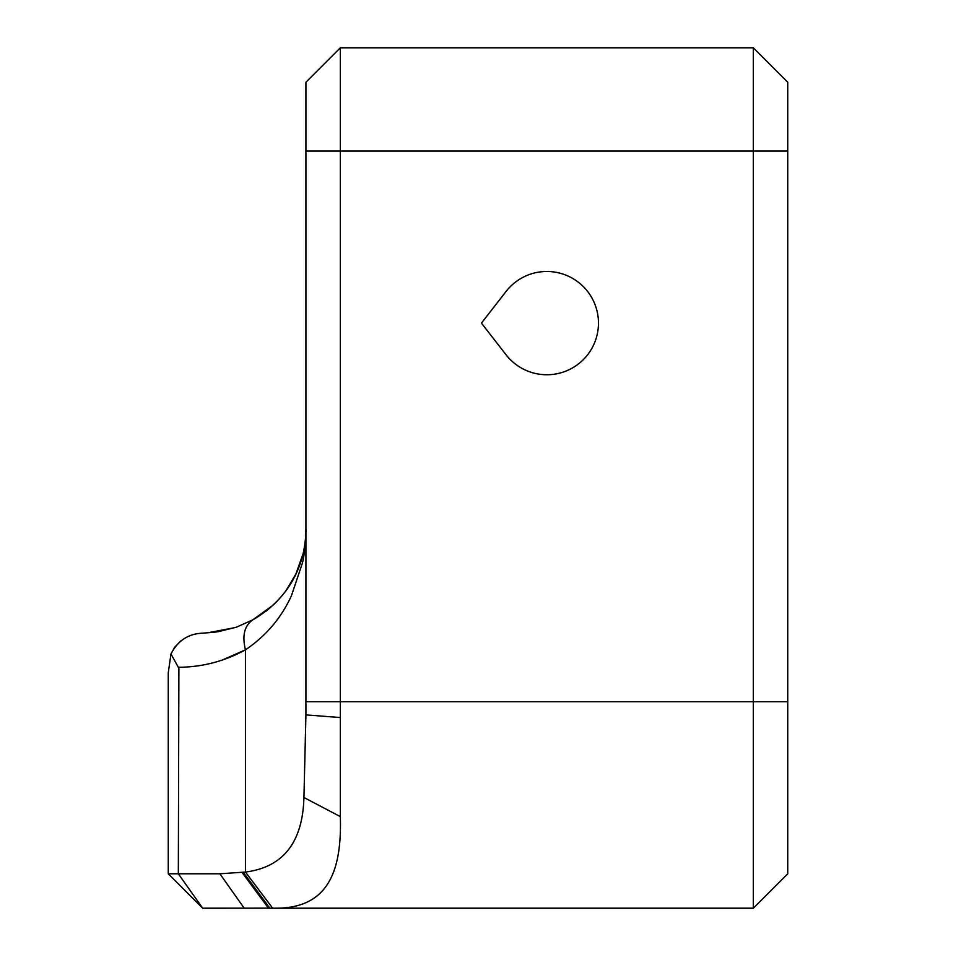 <?xml version="1.0" encoding="UTF-8"?>
<svg xmlns="http://www.w3.org/2000/svg" width="956" height="956" viewBox="0 0 956 956"><rect width="100%" height="100%" fill="white"/><g stroke="black" fill="none" stroke-linecap="round" stroke-linejoin="round"><path stroke-width="1.43" d="M506.083 354.807A51.624 51.624 0 0 0 581.798 361.105A51.624 51.624 0 0 0 581.798 285.127A51.624 51.624 0 0 0 506.083 291.437L481.442 323.116L506.083 354.807M168.256 851.414L168.256 672.881L168.256 873.784L219.88 873.784L245.441 872.051C283.179 867.235 302.682 842.379 303.936 797.495L305.92 714.897L305.92 82.216L340.336 47.8L340.336 816.603C342.117 874.836 325.853 909.658 272.615 908.152L202.672 908.2L168.256 873.784L202.672 908.2L178.33 873.784L178.892 667.288M208.36 632.705L202.672 633.171C188.368 633.697 177.804 640.64 170.981 654L178.33 667.288C202.218 667.133 224.588 661.313 245.441 649.829C241.976 635.441 244.497 625.427 252.993 619.775L236.347 627.208L218.518 631.629A304.139 182.512 89.9 0 1 208.36 632.705L235.427 627.518M170.945 654.012L168.256 672.881M170.957 653.988L174.566 647.379L180.72 640.95M787.744 151.048L753.328 151.048L753.328 47.8L787.744 82.216L787.744 873.784L753.328 908.2L268.505 908.2L753.328 908.2L753.328 701.704L305.92 701.704M272.866 605.339L252.539 620.038L272.866 605.339A103.248 103.248 0 0 0 296.707 572.262M252.993 619.775C289.166 598.468 305.573 565.175 305.92 529.624L305.92 529.624C305.418 545.243 304.223 556.476 302.323 563.335L291.413 595.779C281.16 618.114 265.84 636.134 245.441 649.829L245.441 872.051L272.615 908.152M753.328 908.2L787.744 873.784M305.92 151.048L753.328 151.048L753.328 701.704L787.744 701.704M305.92 529.624L305.908 531.106M303.04 553.811L295.966 573.839L286.238 590.27M753.328 47.8L340.336 47.8M222.019 660.166L245.441 649.829M219.88 873.784L244.21 908.2M268.505 908.2L242.083 872.481M269.843 908.2L243.302 872.326M340.336 816.603L303.936 797.495M340.336 717.538L305.92 714.897M297.197 571.162C290.875 586.195 280.502 599.52 266.091 611.135M305.92 530.305C306.314 530.771 305 551.134 300.554 562.463"/></g></svg>
